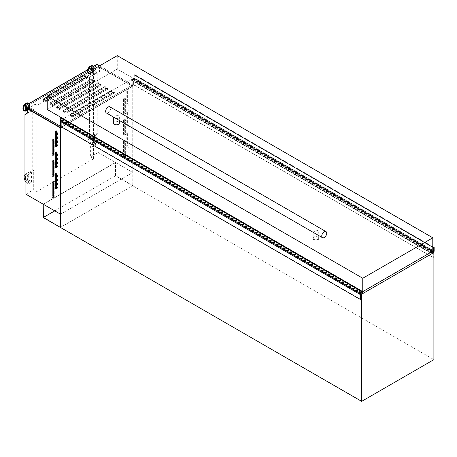 <?xml version="1.0" encoding="UTF-8"?>
<svg xmlns="http://www.w3.org/2000/svg" width="457" height="457" viewBox="0 0 457 457"><rect width="100%" height="100%" fill="white"/><g stroke="black" fill="none" stroke-linecap="round" stroke-linejoin="round"><path stroke-width="0.34" stroke-dasharray="2.29 1.71" d="M132.793 185.605L115.65 175.705L115.484 162.486L115.484 175.802L132.793 185.793L60.541 227.318M115.65 175.705L54.766 210.86M115.65 162.578L43.398 204.296M115.484 162.486L43.232 204.199M115.484 175.802L43.232 217.515M362.892 292.234L63.443 119.346L61.369 120.734L61.124 126.715M60.821 117.3L60.672 120.699L63.443 119.346M61.124 121.836L61.072 120.962L60.295 121.356M362.789 291.623L63.752 118.974M363.246 291.926L63.797 119.043M363.081 292.126L63.632 119.237M361.813 292.817L62.398 119.951M361.847 292.8L62.398 119.911M361.647 292.914L62.198 120.025M361.647 293.24L62.198 120.351M361.264 293.211L62.032 120.448M361.35 293.166L62.032 120.351M361.316 293.177L61.866 120.294M360.984 293.371L61.535 120.482M360.819 293.623L61.369 120.734M360.819 299.455L61.369 126.572M134.204 78.301L134.175 74.954L134.701 74.611L134.701 78.398L133.872 79.067L133.621 84.859L133.621 79.021L131.193 80.129L134.204 78.301L432.79 250.693M433.322 252.144L433.322 257.599L133.872 84.711M433.322 257.599L133.621 84.859M433.07 257.742L433.07 252.001M432.945 251.83L133.621 79.021M432.905 251.847L133.455 78.964M432.573 252.041L133.124 79.152M432.408 252.287L132.958 79.404M432.408 252.384L132.958 79.501M431.996 252.338L132.793 79.592M432.242 252.155L132.793 79.267M432.048 252.27L132.593 79.387M432.048 252.31L132.593 79.421M431.002 252.91L131.553 80.026M430.814 253.018L131.359 80.135M430.157 252.732L131.193 80.129M430.277 252.658L131.239 80.009M432.79 246.711L134.701 74.611M434.15 251.287L134.701 78.398M56.697 188.141A0.937 0.543 -120 0 0 57.331 188.313A0.937 0.543 -120 0 0 57.525 187.878L57.525 174.106A0.937 0.543 -120 0 0 56.862 172.957A0.937 0.543 -120 0 0 56.394 172.912A0.937 0.543 -120 0 0 56.2 173.34L56.2 173.551M56.697 167.096A0.937 0.543 -120 0 0 57.331 167.262A0.937 0.543 -120 0 0 57.525 166.834L57.525 153.055A0.937 0.543 -120 0 0 56.862 151.907A0.937 0.543 -120 0 0 56.394 151.861A0.937 0.543 -120 0 0 56.2 152.29L56.2 152.507M56.697 146.046A0.937 0.543 -120 0 0 57.331 146.211A0.937 0.543 -120 0 0 57.525 145.783L57.525 132.004A0.937 0.543 -120 0 0 56.862 130.856A0.937 0.543 -120 0 0 56.394 130.811A0.937 0.543 -120 0 0 56.2 131.239L56.2 131.456M53.383 196.756A0.937 0.543 -120 0 0 54.017 196.921A0.937 0.543 -120 0 0 54.212 196.493L54.212 182.714A0.937 0.543 -120 0 0 53.549 181.566A0.937 0.543 -120 0 0 53.081 181.52A0.937 0.543 -120 0 0 52.886 181.949L52.886 182.166M53.383 175.705A0.937 0.543 -120 0 0 54.017 175.871A0.937 0.543 -120 0 0 54.212 175.442L54.212 161.664A0.937 0.543 -120 0 0 53.549 160.516A0.937 0.543 -120 0 0 53.081 160.47A0.937 0.543 -120 0 0 52.886 160.898L52.886 161.115M53.383 154.655A0.937 0.543 -120 0 0 54.017 154.826A0.937 0.543 -120 0 0 54.212 154.392L54.212 140.619A0.937 0.543 -120 0 0 53.549 139.471A0.937 0.543 -120 0 0 53.081 139.425A0.937 0.543 -120 0 0 52.886 139.853L52.886 140.065M127.623 145.88A0.937 0.543 -120 0 0 128.286 147.028A0.937 0.543 -120 0 0 128.754 147.074A0.937 0.543 -120 0 0 128.948 146.646L128.948 132.867A0.937 0.543 -120 0 0 128.543 131.924A0.937 0.543 -120 0 0 127.817 131.673A0.937 0.543 -120 0 0 127.623 132.102L127.623 145.88L126.795 146.36A0.937 0.543 -120 0 0 127.457 147.508A0.937 0.543 -120 0 0 127.926 147.554A0.937 0.543 -120 0 0 128.12 147.125L128.12 133.347A0.937 0.543 -120 0 0 127.714 132.404A0.937 0.543 -120 0 0 126.989 132.153A0.937 0.543 -120 0 0 126.795 132.581L126.795 146.36M127.623 124.83A0.937 0.543 -120 0 0 128.286 125.978A0.937 0.543 -120 0 0 128.754 126.023A0.937 0.543 -120 0 0 128.948 125.595L128.948 111.816A0.937 0.543 -120 0 0 128.543 110.874A0.937 0.543 -120 0 0 127.817 110.623A0.937 0.543 -120 0 0 127.623 111.051L127.623 124.83L126.795 125.309A0.937 0.543 -120 0 0 127.457 126.458A0.937 0.543 -120 0 0 127.926 126.503A0.937 0.543 -120 0 0 128.12 126.075L128.12 112.296A0.937 0.543 -120 0 0 127.714 111.354A0.937 0.543 -120 0 0 126.989 111.102A0.937 0.543 -120 0 0 126.795 111.531L126.795 125.309M127.623 103.779A0.937 0.543 -120 0 0 128.286 104.927A0.937 0.543 -120 0 0 128.754 104.979A0.937 0.543 -120 0 0 128.948 104.544L128.948 90.772A0.937 0.543 -120 0 0 128.543 89.829A0.937 0.543 -120 0 0 127.817 89.578A0.937 0.543 -120 0 0 127.623 90.006L127.623 103.779L126.795 104.259A0.937 0.543 -120 0 0 127.457 105.407A0.937 0.543 -120 0 0 127.926 105.453A0.937 0.543 -120 0 0 128.12 105.024L128.12 91.246A0.937 0.543 -120 0 0 127.714 90.303A0.937 0.543 -120 0 0 126.989 90.052A0.937 0.543 -120 0 0 126.795 90.48L126.795 104.259M124.31 154.489A0.937 0.543 -120 0 0 124.972 155.637A0.937 0.543 -120 0 0 125.441 155.683A0.937 0.543 -120 0 0 125.635 155.254L125.635 141.476A0.937 0.543 -120 0 0 125.224 140.533A0.937 0.543 -120 0 0 124.504 140.282A0.937 0.543 -120 0 0 124.31 140.71L124.31 154.489L123.481 154.969A0.937 0.543 -120 0 0 124.144 156.117A0.937 0.543 -120 0 0 124.612 156.163A0.937 0.543 -120 0 0 124.807 155.734L124.807 141.956A0.937 0.543 -120 0 0 124.395 141.013A0.937 0.543 -120 0 0 123.676 140.762A0.937 0.543 -120 0 0 123.481 141.19L123.481 154.969M124.31 133.444A0.937 0.543 -120 0 0 124.972 134.592A0.937 0.543 -120 0 0 125.441 134.638A0.937 0.543 -120 0 0 125.635 134.209L125.635 120.431A0.937 0.543 -120 0 0 125.224 119.488A0.937 0.543 -120 0 0 124.504 119.237A0.937 0.543 -120 0 0 124.31 119.665L124.31 133.444L123.481 133.918A0.937 0.543 -120 0 0 124.144 135.066A0.937 0.543 -120 0 0 124.612 135.112A0.937 0.543 -120 0 0 124.807 134.684L124.807 120.911A0.937 0.543 -120 0 0 124.395 119.963A0.937 0.543 -120 0 0 123.676 119.711A0.937 0.543 -120 0 0 123.481 120.145L123.481 133.918M124.31 112.393A0.937 0.543 -120 0 0 124.972 113.542A0.937 0.543 -120 0 0 125.441 113.587A0.937 0.543 -120 0 0 125.635 113.159L125.635 99.38A0.937 0.543 -120 0 0 125.224 98.438A0.937 0.543 -120 0 0 124.504 98.186A0.937 0.543 -120 0 0 124.31 98.615L124.31 112.393L123.481 112.873A0.937 0.543 -120 0 0 124.144 114.022A0.937 0.543 -120 0 0 124.612 114.067A0.937 0.543 -120 0 0 124.807 113.639L124.807 99.86A0.937 0.543 -120 0 0 124.395 98.918A0.937 0.543 -120 0 0 123.676 98.666A0.937 0.543 -120 0 0 123.481 99.095L123.481 112.873M26.866 108.183A1.948 1.125 -60 0 1 28.134 106.481A1.948 1.125 -60 0 1 29.111 106.384A1.948 1.125 -60 0 1 29.408 107.949A1.948 1.125 -60 0 1 28.134 109.663A1.948 1.125 -60 0 1 27.283 109.811M26.335 107.875A1.948 1.125 -60 0 1 27.603 106.173A1.948 1.125 -60 0 1 28.574 106.075A1.948 1.125 -60 0 1 28.877 107.641A1.948 1.125 -60 0 1 27.603 109.354A1.948 1.125 -60 0 1 26.626 109.452M31.179 110.771A1.154 0.668 -60 0 1 30.602 110.828A1.154 0.668 -60 0 1 30.425 109.903A1.154 0.668 -60 0 1 31.179 108.886A1.154 0.668 -60 0 1 31.756 108.829A1.154 0.668 -60 0 1 31.933 109.754A1.154 0.668 -60 0 1 31.179 110.771M27.323 108.446A1.154 0.668 -60 0 1 28.134 107.132A1.154 0.668 -60 0 1 28.711 107.075A1.154 0.668 -60 0 1 28.888 108.001A1.154 0.668 -60 0 1 28.134 109.012A1.154 0.668 -60 0 1 27.557 109.069A1.154 0.668 -60 0 1 27.346 108.766M92.6 69.264A1.948 1.125 120 0 0 91.326 70.984A1.948 1.125 120 0 0 91.623 72.543A1.948 1.125 120 0 0 92.6 72.446A1.948 1.125 120 0 0 93.874 70.726A1.948 1.125 120 0 0 93.576 69.167A1.948 1.125 120 0 0 92.6 69.264M92.068 68.956A1.948 1.125 120 0 0 90.794 70.675A1.948 1.125 120 0 0 91.092 72.235A1.948 1.125 120 0 0 92.068 72.137A1.948 1.125 120 0 0 93.337 70.418A1.948 1.125 120 0 0 93.039 68.858A1.948 1.125 120 0 0 92.068 68.956M95.639 73.554A1.154 0.668 -60 0 1 95.062 73.611A1.154 0.668 -60 0 1 94.885 72.686A1.154 0.668 -60 0 1 95.639 71.669A1.154 0.668 -60 0 1 96.216 71.612A1.154 0.668 -60 0 1 96.393 72.537A1.154 0.668 -60 0 1 95.639 73.554M92.6 69.915A1.154 0.668 120 0 0 91.846 70.932A1.154 0.668 120 0 0 92.023 71.852A1.154 0.668 120 0 0 92.6 71.795A1.154 0.668 120 0 0 93.354 70.778A1.154 0.668 120 0 0 93.177 69.858A1.154 0.668 120 0 0 92.6 69.915M71.406 115.404L70.487 114.039L111.582 90.309L114.067 91.743L72.64 115.667L70.155 114.227L70.487 114.039L71.406 115.404L72.954 115.821L112.062 93.239L112.171 91.868L111.251 90.503L112.256 91.754L112.062 93.239M70.155 115.57L72.64 117.003L114.067 93.085L111.582 91.651L70.155 115.57L70.155 114.227M111.582 91.651L111.582 90.309L114.399 91.937L72.64 116.049L69.824 114.421L111.582 90.309L111.582 91.457L69.824 115.57L72.64 117.198L114.399 93.085L111.582 91.457M70.487 114.261L111.251 90.72M64.78 111.577L63.854 110.211L104.956 86.482L107.441 87.921L66.008 111.839L63.523 110.4L63.854 110.211L64.78 111.577L66.322 111.994L105.436 89.412L105.544 88.041L104.624 86.676L105.63 87.927L105.436 89.412M63.523 111.742L66.008 113.176L107.441 89.258L104.956 87.824L63.523 111.742L63.523 110.4M104.956 87.824L104.956 86.482L107.772 88.11L66.008 112.222L63.192 110.594L104.956 86.482L104.956 87.63L63.192 111.742L66.008 113.37L107.772 89.258L104.956 87.63M63.854 110.434L104.624 86.893M58.148 107.749L57.228 106.384L98.324 82.654L100.808 84.094L59.381 108.012L56.897 106.572L57.228 106.384L58.148 107.749L59.696 108.166L98.803 85.585L98.918 84.214L97.992 82.848L98.998 84.099L98.803 85.585M56.897 107.915L59.381 109.349L100.808 85.43L98.324 83.997L56.897 107.915L56.897 106.572M98.324 83.997L98.324 82.654L101.14 84.282L59.381 108.395L56.565 106.767L98.324 82.654L98.324 83.802L56.565 107.915L59.381 109.543L101.14 85.43L98.324 83.802M57.228 106.607L97.992 83.071M51.521 103.922L50.601 102.557L91.697 78.827L94.182 80.266L52.755 104.185L50.27 102.751L50.601 102.557L51.521 103.922L53.069 104.339L92.177 81.757L92.285 80.386L91.366 79.021L92.371 80.272L92.177 81.757M50.27 104.087L52.755 105.521L94.182 81.603L91.697 80.169L50.27 104.087L50.27 102.751M91.697 80.169L91.697 78.827L94.513 80.455L52.755 104.567L49.939 102.939L91.697 78.827L91.697 79.975L49.939 104.087L52.755 105.716L94.513 81.603L91.697 79.975M50.601 102.779L91.366 79.244M43.638 100.26L46.123 101.694L87.555 77.776L85.071 76.342L43.638 100.26L43.638 98.923M85.071 76.342L85.071 74.999L87.555 76.439L47.237 99.717M47.237 96.844L85.071 74.999L87.887 76.627L46.123 100.74L43.306 99.112L85.071 74.999L85.071 76.148L43.306 100.26L46.123 101.888L87.887 77.776L85.071 76.148M44.546 99.443L44.895 100.1L46.437 100.511L85.545 77.93L85.739 76.445L84.739 75.194L43.969 98.952M28.117 180.795L28.117 177.944A1.759 1.017 60 0 0 27.391 177.933A1.759 1.017 60 0 0 27.094 179.247A1.759 1.017 60 0 0 28.117 180.795L28.448 180.606A1.759 1.017 60 0 1 27.426 179.058A1.759 1.017 60 0 1 27.723 177.744A1.759 1.017 60 0 1 28.448 177.756L28.117 174.591A5.861 3.382 -120 0 0 25.341 174.385A5.861 3.382 -120 0 0 25.066 174.574M25.923 182.046A5.861 3.382 -120 0 0 28.117 184.154L28.117 182.617A3.982 2.302 -120 0 1 25.923 179.904M28.117 176.122A3.982 2.302 -120 0 0 26.278 176.008A3.982 2.302 -120 0 0 25.923 176.299M95.981 141.619A1.759 1.017 60 0 1 94.953 140.071A1.759 1.017 60 0 1 95.25 138.757A1.759 1.017 60 0 1 95.981 138.768L95.981 141.619L95.65 141.807A1.759 1.017 60 0 1 94.622 140.259A1.759 1.017 60 0 1 94.919 138.945A1.759 1.017 60 0 1 95.65 138.957L95.981 138.768M360.819 293.714L60.541 120.351L132.793 78.638L432.853 251.876M60.541 121.499L60.541 120.351M132.758 172.46L132.758 86.27L99.535 67.088L99.535 71.469L97.215 72.812L97.215 132.798L98.175 133.358L98.175 152.489L132.73 172.478L132.758 86.27M99.535 67.088L91.748 71.589L91.748 75.971L89.423 77.307L97.215 72.812M89.423 77.307L89.423 137.3L97.215 132.798M91.748 75.971L99.535 71.469M89.423 137.3L90.389 137.854L98.175 133.358M95.65 138.957L95.981 135.409L92.582 137.374L92.582 146.931L95.981 144.972L95.65 141.807M90.389 137.854L90.389 156.985L98.175 152.489M132.793 78.638L132.793 185.793L433.899 359.636M24.964 174.517L32.75 170.021L32.75 110.028L35.069 108.692L35.069 104.31L36.891 105.361L93.571 72.64L91.748 71.589M24.964 114.524L32.75 110.028M132.758 86.31L132.758 172.495L60.541 214.156L60.541 127.966L132.73 86.293M27.614 108.612L35.069 104.31M27.283 113.187L35.069 108.692M99.649 65.819L132.627 84.859L60.707 126.378L60.541 127.623M132.627 84.859L132.627 86.196L60.707 127.72M60.575 214.173L60.575 127.989M25.923 194.208L33.715 189.706L33.715 170.575L32.75 170.021M90.389 156.985L93.571 158.825L36.891 191.546L33.715 189.706M25.923 175.071L33.715 170.575M31.516 182.189L31.516 172.632A5.861 3.382 -120 0 0 28.734 172.42A5.861 3.382 -120 0 0 27.808 177.019A5.861 3.382 -120 0 0 31.516 182.189L28.117 184.154M28.117 174.591L31.516 172.632M28.448 177.756L28.117 177.944M25.923 178.738A3.982 2.302 -120 0 0 28.448 182.429L28.448 180.606M28.448 182.429L28.117 182.617M93.571 158.825L93.571 72.64M36.891 191.546L36.891 105.361M92.582 137.374A5.861 3.382 -120 0 0 89.8 137.163A5.861 3.382 -120 0 0 88.875 141.761A5.861 3.382 -120 0 0 92.582 146.931M95.981 135.409A5.861 3.382 -120 0 0 93.199 135.203A5.861 3.382 -120 0 0 92.274 139.802A5.861 3.382 -120 0 0 95.981 144.972M95.981 136.946A3.982 2.302 -120 0 0 94.136 136.826A3.982 2.302 -120 0 0 93.496 139.922A3.982 2.302 -120 0 0 95.981 143.441M95.65 137.134A3.982 2.302 -120 0 0 93.805 137.02A3.982 2.302 -120 0 0 93.165 140.116A3.982 2.302 -120 0 0 95.65 143.629M28.448 175.934A3.982 2.302 -120 0 0 26.609 175.814A3.982 2.302 -120 0 0 25.923 176.705M96.998 64.288L96.998 65.625L132.627 86.196M60.707 127.526L25.409 107.149L96.998 65.819L132.296 86.196L60.707 127.526L60.707 126.378L25.409 106.001L96.998 64.671L132.296 85.048L60.541 126.286M25.078 107.149L96.998 65.625M87.555 77.776L87.555 76.439M46.123 101.694L46.123 100.357M94.182 81.603L94.182 80.266M52.755 105.521L52.755 104.185M100.808 85.43L100.808 84.094M59.381 109.349L59.381 108.012M107.441 89.258L107.441 87.921M66.008 113.176L66.008 111.839M114.067 93.085L114.067 91.743M72.64 117.003L72.64 115.667M132.296 85.048L132.296 86.196M96.998 64.671L96.998 65.819M25.409 106.001L25.409 107.149M87.887 77.776L87.887 76.627M43.306 100.26L43.306 99.112M46.123 101.888L46.123 100.74M94.513 81.603L94.513 80.455M49.939 104.087L49.939 102.939M52.755 105.716L52.755 104.567M101.14 85.43L101.14 84.282M56.565 107.915L56.565 106.767M59.381 109.543L59.381 108.395M107.772 89.258L107.772 88.11M63.192 111.742L63.192 110.594M66.008 113.37L66.008 112.222M114.399 93.085L114.399 91.937M69.824 115.57L69.824 114.421M72.64 117.198L72.64 116.049M44.895 100.1L44.215 99.255M85.659 76.559L84.739 75.416M45.9 100.226L44.975 99.98M46.523 100.391L85.545 77.93M85.739 76.445L85.63 77.816M53.069 104.339L51.601 103.808M53.149 104.219L92.257 81.643M59.696 108.166L58.233 107.635M59.776 108.046L98.889 85.47M66.322 111.994L64.86 111.462M66.408 111.874L105.516 89.298M72.954 115.821L71.492 115.29M73.034 115.701L112.142 93.125M115.758 118.363L118.494 118.757L119.351 117.009L118.494 115.078L114.353 116.364L113.57 117.101M113.49 123.11A2.931 1.691 180 0 1 115.301 121.545A2.931 1.691 180 0 1 118.494 121.91A2.931 1.691 180 0 1 119.351 123.11M313.091 232.293L313.873 231.556L318.015 230.271L318.872 232.202L318.015 233.95L315.284 233.561M313.016 238.303A2.931 1.691 180 0 1 314.822 236.737A2.931 1.691 180 0 1 318.015 237.103A2.931 1.691 180 0 1 318.872 238.303M106.378 112.948A3.513 2.028 120 0 0 108.138 112.776A3.513 2.028 120 0 0 110.434 109.674A3.513 2.028 120 0 0 109.891 106.858M117.266 55.645L117.266 69.041L432.79 251.207M360.276 290.206L60.69 117.243M47.237 109.474L117.266 69.041M362.784 292.371L63.334 119.483M60.792 120.682L360.076 293.474L60.627 120.591M60.958 120.974L360.407 293.862L61.124 121.071M360.207 290.344L60.758 117.46M360.076 290.606L60.627 117.723M363.218 291.994L63.769 119.106M363.206 292L63.757 119.111M63.249 119.46L362.698 292.343L63.283 119.477M431.162 252.858L131.707 79.975M433.487 251.67L134.038 78.781M433.322 251.956L133.872 79.067M431.191 252.801L131.742 79.912M431.111 252.921L131.662 80.038M430.683 253.041L131.233 80.158M430.146 252.738L131.228 80.158L430.134 252.744M432.79 250.31L134.369 78.016M134.192 75.034L432.79 247.426L134.369 75.148M432.79 247.403L134.238 75.034M432.79 247.357L134.175 74.954M432.79 247.054L134.352 74.748M134.387 74.794L433.802 247.66L134.352 74.771M25.918 107.635A2.736 1.582 -60 0 1 27.603 105.527A2.736 1.582 -60 0 1 29.539 106.647A2.736 1.582 -60 0 1 27.603 110A2.736 1.582 -60 0 1 27.283 110.154M25.712 107.515A2.988 1.725 -60 0 1 27.529 105.281A2.988 1.725 -60 0 1 29.642 106.424A2.988 1.725 -60 0 1 27.529 110.16A2.988 1.725 -60 0 1 27.46 110.2A2.988 1.725 -60 0 1 27.283 110.286M28.98 103.556A4.416 2.548 -60 0 1 29.139 107.166A4.416 2.548 -60 0 1 26.386 110.668A4.416 2.548 -60 0 1 25.009 111.091M28.431 103.162A4.416 2.548 -60 0 1 28.911 106.738A4.416 2.548 -60 0 1 26.072 110.485A4.416 2.548 -60 0 1 24.027 110.783M25.826 103.419A4.062 2.342 -60 0 1 28.694 105.081A4.062 2.342 -60 0 1 25.826 110.051A4.062 2.342 -60 0 1 22.953 108.538M92.068 68.31A2.736 1.582 120 0 0 90.132 71.663A2.736 1.582 120 0 0 92.068 72.783A2.736 1.582 120 0 0 93.999 69.43A2.736 1.582 120 0 0 92.068 68.31M91.988 68.064A2.988 1.725 120 0 0 89.875 71.686A2.988 1.725 120 0 0 91.926 72.983A2.988 1.725 120 0 0 91.988 72.943A2.988 1.725 120 0 0 94.102 69.207A2.988 1.725 120 0 0 91.988 68.064M88.647 69.11A4.313 2.491 120 0 0 88.252 73.017A4.313 2.491 120 0 0 90.926 73.52A4.313 2.491 120 0 0 91.023 73.468A4.313 2.491 120 0 0 94.073 68.076A4.313 2.491 120 0 0 93.399 66.362M88.258 69.333A4.416 2.548 120 0 0 88.647 73.668A4.416 2.548 120 0 0 90.852 73.446A4.416 2.548 120 0 0 93.605 69.95A4.416 2.548 120 0 0 93.439 66.339M87.761 69.618A4.416 2.548 120 0 0 88.332 73.486A4.416 2.548 120 0 0 90.537 73.269A4.416 2.548 120 0 0 93.377 69.521A4.416 2.548 120 0 0 92.897 65.939M87.67 69.675A4.062 2.342 120 0 0 90.286 72.834A4.062 2.342 120 0 0 93.159 67.865A4.062 2.342 120 0 0 90.286 66.202M28.934 103.585A4.313 2.491 -60 0 1 29.608 105.293A4.313 2.491 -60 0 1 26.557 110.685M123.481 99.095L124.31 98.615M124.807 99.86L125.635 99.38M124.807 113.639L125.635 113.159M123.481 120.145L124.31 119.665M124.807 120.911L125.635 120.431M124.807 134.684L125.635 134.209M123.481 141.19L124.31 140.71M124.807 141.956L125.635 141.476M124.807 155.734L125.635 155.254M126.795 90.48L127.623 90.006M128.12 91.246L128.948 90.772M128.12 105.024L128.948 104.544M126.795 111.531L127.623 111.051M128.12 112.296L128.948 111.816M128.12 126.075L128.948 125.595M126.795 132.581L127.623 132.102M128.12 133.347L128.948 132.867M128.12 147.125L128.948 146.646M54.212 140.619L53.383 141.093M54.212 154.392L53.383 154.872M54.212 161.664L53.383 162.144M54.212 175.442L53.383 175.922M54.212 182.714L53.383 183.194M54.212 196.493L53.383 196.973M57.525 132.004L56.697 132.484M57.525 145.783L56.697 146.263M57.525 153.055L56.697 153.535M57.525 166.834L56.697 167.313M57.525 174.106L56.697 174.58M57.525 187.878L56.697 188.358M360.122 293.583L60.672 120.699M360.522 293.851L61.072 120.962M362.687 292.354L63.294 119.5M362.721 292.343L63.272 119.454M361.436 293.166L61.986 120.282M433.025 251.836L133.575 78.947M433.767 247.923L134.318 75.039M433.813 247.683L134.364 74.794M56.394 172.912L55.565 173.386M56.394 151.861L55.565 152.341M56.394 130.811L55.565 131.29M53.081 181.52L52.252 182M53.081 160.47L52.252 160.95M53.081 139.425L52.252 139.899M27.283 110.297L29.642 106.424L29.608 105.293L28.591 103.242M30.602 110.828L27.557 109.069M91.623 72.543L91.092 72.235M87.578 69.727L87.436 72.257L88.332 73.486L90.926 73.52L91.994 72.943L94.102 69.207L94.073 68.076L93.057 66.025M95.062 73.611L92.023 71.852M96.216 71.612L93.177 69.858M93.576 69.167L93.039 68.858M93.199 135.203L89.8 137.163M94.919 138.945L95.25 138.757M93.805 137.02L94.136 136.826M31.756 108.829L28.711 107.075M29.111 106.384L28.574 106.075M25.341 174.385L28.734 172.42M27.723 177.744L27.391 177.933M26.609 175.814L26.278 176.008M123.676 98.666L124.504 98.186M124.612 114.067L125.441 113.587M123.676 119.711L124.504 119.237M124.612 135.112L125.441 134.638M123.676 140.762L124.504 140.282M124.612 156.163L125.441 155.683M126.989 90.052L127.817 89.578M127.926 105.453L128.754 104.979M126.989 111.102L127.817 110.623M127.926 126.503L128.754 126.023M126.989 132.153L127.817 131.673M127.926 147.554L128.754 147.074M54.017 154.826L53.189 155.3M54.017 175.871L53.189 176.351M54.017 196.921L53.189 197.401M57.331 146.211L56.502 146.691M57.331 167.262L56.502 167.742M57.331 188.313L56.502 188.787M318.872 232.202L318.872 235.629M119.351 117.009L119.351 120.437"/><path stroke-width="0.69" d="M60.541 121.499L60.541 227.512L43.398 217.423L43.232 204.199L43.232 217.515L361.647 401.355L361.647 294.194L360.819 293.714M54.766 210.86L43.398 217.423M361.847 292.834L360.819 293.623L360.573 299.603L360.573 293.954L359.745 294.245L359.745 290.452L360.27 290.189L360.122 293.583L363.201 291.863L361.813 292.817M359.745 294.245L60.295 121.356L60.295 117.569L60.775 117.243L360.156 290.121M359.745 290.452L60.295 117.569M363.201 291.863L362.789 291.623M360.573 299.603L61.124 126.715L61.124 121.836M433.07 252.001L430.648 253.012L433.819 250.904L433.624 247.837L434.15 247.494L432.79 246.711M434.15 247.494L434.15 251.287L433.322 252.144M430.677 253.047L430.134 252.744M430.648 253.012L430.157 252.732M430.688 252.898L430.277 252.658M56.034 173.432A0.937 0.543 -120 0 0 55.565 173.386A0.937 0.543 -120 0 0 55.371 173.814L55.371 187.593A0.937 0.543 -120 0 0 55.783 188.535A0.937 0.543 -120 0 0 56.502 188.787A0.937 0.543 -120 0 0 56.697 188.358L56.697 174.58A0.937 0.543 -120 0 0 56.034 173.432L55.371 173.814M56.034 152.387A0.937 0.543 -120 0 0 55.565 152.341A0.937 0.543 -120 0 0 55.371 152.769L55.371 166.548A0.937 0.543 -120 0 0 55.783 167.49A0.937 0.543 -120 0 0 56.502 167.742A0.937 0.543 -120 0 0 56.697 167.313L56.697 153.535A0.937 0.543 -120 0 0 56.034 152.387L55.371 152.769M56.034 131.336A0.937 0.543 -120 0 0 55.565 131.29A0.937 0.543 -120 0 0 55.371 131.719L55.371 145.497A0.937 0.543 -120 0 0 55.783 146.44A0.937 0.543 -120 0 0 56.502 146.691A0.937 0.543 -120 0 0 56.697 146.263L56.697 132.484A0.937 0.543 -120 0 0 56.034 131.336L55.371 131.719M52.721 182.046A0.937 0.543 -120 0 0 52.252 182A0.937 0.543 -120 0 0 52.058 182.429L52.058 196.207A0.937 0.543 -120 0 0 52.464 197.15A0.937 0.543 -120 0 0 53.189 197.401A0.937 0.543 -120 0 0 53.383 196.973L53.383 183.194A0.937 0.543 -120 0 0 52.721 182.046L52.058 182.429M52.721 160.995A0.937 0.543 -120 0 0 52.252 160.95A0.937 0.543 -120 0 0 52.058 161.378L52.058 175.157A0.937 0.543 -120 0 0 52.464 176.099A0.937 0.543 -120 0 0 53.189 176.351A0.937 0.543 -120 0 0 53.383 175.922L53.383 162.144A0.937 0.543 -120 0 0 52.721 160.995L52.058 161.378M52.721 139.945A0.937 0.543 -120 0 0 52.252 139.899A0.937 0.543 -120 0 0 52.058 140.328L52.058 154.106A0.937 0.543 -120 0 0 52.464 155.049A0.937 0.543 -120 0 0 53.189 155.3A0.937 0.543 -120 0 0 53.383 154.872L53.383 141.093A0.937 0.543 -120 0 0 52.721 139.945L52.058 140.328M27.283 109.811A1.948 1.125 -60 0 1 27.163 109.76A1.948 1.125 -60 0 1 26.866 108.183M27.163 109.76L26.626 109.452A1.948 1.125 -60 0 1 26.335 107.875M27.346 108.766A1.154 0.668 -60 0 1 27.323 108.446M60.507 127.989L60.507 214.173L25.923 194.208L25.923 175.071L24.964 174.517L24.964 114.524L27.283 113.187L27.283 108.806L60.541 127.966M44.215 99.255L43.969 98.729L47.237 96.844M47.237 99.717L46.123 100.357L43.638 98.923L43.969 98.729L44.546 99.443M25.066 174.574A5.861 3.382 -120 0 0 25.923 182.046M25.923 176.299A3.982 2.302 -120 0 0 25.923 179.904M361.647 294.194L433.899 252.481L433.899 359.636L361.647 401.355M433.899 252.481L432.853 251.876M27.283 108.806L27.614 108.612M25.923 176.705A3.982 2.302 -120 0 0 25.923 178.738M60.541 126.286L25.078 105.813L96.998 64.288L99.649 65.819M60.541 127.623L25.078 107.149L25.078 105.813M46.208 100.312L45.9 100.226M52.886 140.065L52.886 153.626A0.937 0.543 -120 0 0 53.383 154.655M52.886 161.115L52.886 174.677A0.937 0.543 -120 0 0 53.383 175.705M52.886 182.166L52.886 195.727A0.937 0.543 -120 0 0 53.383 196.756M56.2 131.456L56.2 145.018A0.937 0.543 -120 0 0 56.697 146.046M56.2 152.507L56.2 166.068A0.937 0.543 -120 0 0 56.697 167.096M56.2 173.551L56.2 187.119A0.937 0.543 -120 0 0 56.697 188.141M119.351 120.437L119.351 123.11A2.931 1.691 180 0 1 117.54 124.67A2.931 1.691 180 0 1 114.353 124.304A2.931 1.691 180 0 1 113.49 123.11L113.49 117.055M325.99 231.619L109.891 106.858A3.513 2.028 120 0 0 108.138 107.035A3.513 2.028 120 0 0 105.841 110.131A3.513 2.028 120 0 0 106.378 112.948L322.471 237.709A3.513 2.028 120 0 0 324.23 237.537A3.513 2.028 120 0 0 326.527 234.435A3.513 2.028 120 0 0 325.99 231.619A3.513 2.028 120 0 0 324.23 231.796A3.513 2.028 120 0 0 321.934 234.892A3.513 2.028 120 0 0 322.471 237.709M318.872 235.629L318.872 238.303A2.931 1.691 180 0 1 317.067 239.862A2.931 1.691 180 0 1 313.873 239.497A2.931 1.691 180 0 1 313.016 238.303L313.016 232.247M117.266 55.645L432.79 237.811L362.761 278.244L47.237 96.079L117.266 55.645M432.79 237.811L432.79 251.207L362.761 291.64L360.276 290.206M362.761 278.244L362.761 291.64M60.69 117.243L47.237 109.474L47.237 96.079M360.059 290.275L60.61 117.386M360.093 290.218L60.644 117.329M360.093 290.189L60.644 117.306M360.127 290.132L60.678 117.243M433.653 251.19L432.79 250.693M430.643 253.029L430.146 252.738M433.819 250.904L432.79 250.31M433.619 247.883L432.79 247.403M433.624 247.837L432.79 247.357M433.79 247.614L432.79 247.054M27.283 110.154A2.736 1.582 -60 0 1 25.918 107.635M27.283 110.286A2.988 1.725 -60 0 1 25.712 107.515M26.557 110.685A4.313 2.491 -60 0 1 26.466 110.737A4.313 2.491 -60 0 1 23.507 108.869A4.313 2.491 -60 0 1 26.557 103.642A4.313 2.491 -60 0 1 28.934 103.585M25.009 111.091A4.416 2.548 -60 0 1 24.181 110.885A4.416 2.548 -60 0 1 23.501 107.349A4.416 2.548 -60 0 1 26.386 103.459A4.416 2.548 -60 0 1 28.591 103.242A4.416 2.548 -60 0 1 28.98 103.556M24.027 110.783A4.416 2.548 -60 0 1 23.867 110.703A4.416 2.548 -60 0 1 23.187 107.166A4.416 2.548 -60 0 1 26.072 103.276A4.416 2.548 -60 0 1 28.277 103.059A4.416 2.548 -60 0 1 28.431 103.162M22.953 108.538A4.062 2.342 -60 0 1 25.826 103.419M93.399 66.362A4.313 2.491 120 0 0 91.023 66.425A4.313 2.491 120 0 0 88.647 69.11M93.439 66.339A4.416 2.548 120 0 0 93.057 66.025A4.416 2.548 120 0 0 90.852 66.242A4.416 2.548 120 0 0 88.258 69.333M92.897 65.939A4.416 2.548 120 0 0 92.742 65.842A4.416 2.548 120 0 0 90.537 66.059A4.416 2.548 120 0 0 87.761 69.618M90.286 66.202A4.062 2.342 120 0 0 87.67 69.675M52.886 153.626L52.058 154.106M52.886 174.677L52.058 175.157M52.886 195.727L52.058 196.207M56.2 145.018L55.371 145.497M56.2 166.068L55.371 166.548M56.2 187.119L55.371 187.593M360.23 290.126L60.775 117.243M27.283 110.297L26.466 110.737L23.867 110.703C22.199 108.063 22.873 105.584 25.895 103.259L28.277 103.059L28.985 103.55M87.578 69.727L90.36 66.042L92.742 65.842L93.451 66.334"/></g></svg>
